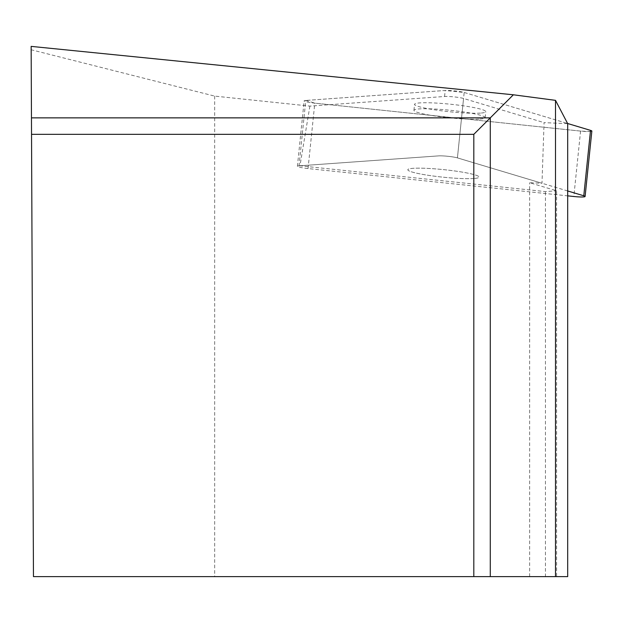 <?xml version="1.0" encoding="UTF-8"?>
<svg xmlns="http://www.w3.org/2000/svg" width="623" height="623" viewBox="0 0 623 623"><rect width="100%" height="100%" fill="white"/><g stroke="black" fill="none" stroke-linecap="round" stroke-linejoin="round"><path stroke-width="0.47" stroke-dasharray="3.12 2.34" d="M473.745 178.505A35.799 3.785 5.9 0 1 433.53 176.06A35.799 3.785 5.9 0 1 407.816 169.736A35.799 3.785 5.9 0 1 443.81 169.651A35.799 3.785 5.9 0 1 479.032 177.088A35.799 3.785 5.9 0 1 473.745 178.505A35.799 3.785 -174.1 0 0 479.032 177.088A35.799 3.785 -174.1 0 0 443.81 169.651A35.799 3.785 -174.1 0 0 407.816 169.736A35.799 3.785 -174.1 0 0 433.53 176.06A35.799 3.785 -174.1 0 0 473.745 178.505M567.693 190.965L457.422 157.884A11.019 1.168 -174.1 0 0 438.444 155.89L299.024 165.858A11.019 1.168 -174.1 0 0 297.397 166.294A11.019 1.168 -174.1 0 0 308.05 168.56L567.693 195.856M464.182 92.469L567.592 123.494L464.182 92.469L445.196 90.475L305.776 100.443L445.196 90.475A11.019 1.168 5.9 0 1 464.182 92.469L457.422 157.884L541.994 183.255L544.058 122.63L567.693 123.673M591.85 131.079A11.019 1.168 5.9 0 1 580.574 131.087L314.802 103.145A11.019 1.168 5.9 0 1 304.149 100.871A11.019 1.168 5.9 0 1 305.776 100.443L299.024 165.858M480.497 113.09A35.799 3.785 5.9 0 1 440.29 110.645A35.799 3.785 5.9 0 1 414.568 104.321A35.799 3.785 5.9 0 1 450.569 104.236A35.799 3.785 5.9 0 1 485.784 111.673A35.799 3.785 5.9 0 1 480.497 113.09M214.67 96.106L214.67 576.618L33.463 576.618L31.166 49.754L214.67 96.106L309.888 106.112L444.573 96.487A11.019 1.168 5.9 0 1 463.559 98.481L544.058 122.63M31.166 49.754L31.15 46.382M567.693 576.618L529.636 576.618L556.596 576.618L556.596 190.794L529.636 182.71L541.994 183.255M529.636 576.618L529.636 182.71M309.888 106.112L299.967 165.788L545.444 191.588L556.596 190.794M556.596 576.618L545.444 576.618L545.444 191.588M545.444 576.618L214.67 576.618M473.815 576.618L473.815 134.334L31.532 134.334M479.881 119.102A35.799 3.785 -174.1 0 0 485.169 117.685A35.799 3.785 -174.1 0 0 459.447 111.361A35.799 3.785 -174.1 0 0 419.232 108.916A35.799 3.785 -174.1 0 0 413.945 110.333A35.799 3.785 -174.1 0 0 439.667 116.657A35.799 3.785 -174.1 0 0 479.881 119.102M299.967 165.788L438.444 155.89A11.019 1.168 5.9 0 1 457.422 157.884L463.559 98.481M590.417 131.5L580.574 131.087L314.802 103.145L305.776 100.443M308.05 168.56L314.802 103.145M580.574 131.087L573.822 196.502M444.573 96.487L445.196 90.475M297.397 166.294L304.149 100.871M485.169 117.685L485.784 111.673M413.945 110.333L414.568 104.321"/><path stroke-width="0.93" d="M567.693 195.856L573.822 196.502A11.019 1.168 -174.1 0 0 585.098 196.494A11.019 1.168 -174.1 0 0 583.782 195.786L567.693 190.965M590.417 131.5L590.534 130.371L567.592 123.494L590.534 130.371A11.019 1.168 5.9 0 1 591.85 131.079L585.098 196.494M513.36 94.789L31.15 46.382L31.462 117.864L490.285 117.864L513.36 94.789L555.506 100.35L555.506 576.618L567.693 576.618L567.693 123.673L555.506 100.35M555.506 576.618L473.815 576.618L473.815 134.334L490.285 117.864L490.285 576.618M31.462 117.864L33.463 576.618L473.815 576.618M31.532 134.334L473.815 134.334M583.782 195.786L590.534 130.371"/></g></svg>
